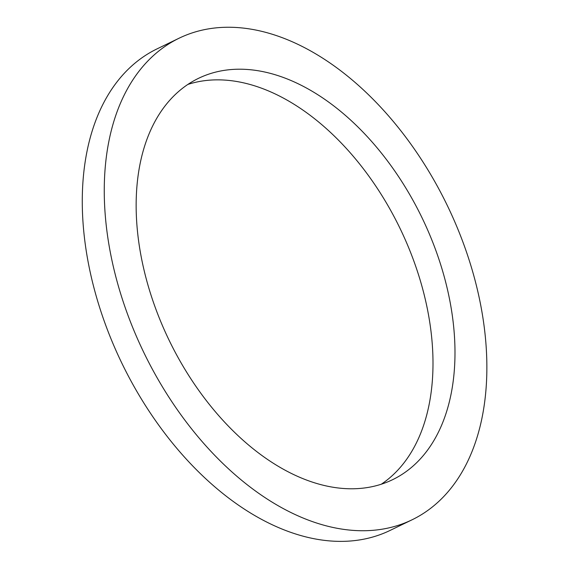 <?xml version="1.0" encoding="UTF-8"?>
<svg xmlns="http://www.w3.org/2000/svg" width="569" height="569" viewBox="0 0 569 569"><rect width="100%" height="100%" fill="white"/><g stroke="black" fill="none" stroke-linecap="round" stroke-linejoin="round"><path stroke-width="0.85" d="M339.252 488.095A222.906 140.5 64.2 0 0 392.66 479.66A222.906 140.5 64.2 0 0 422.049 217.813A222.906 140.5 64.2 0 0 198.481 78.351A222.906 140.5 64.2 0 0 153.139 301.499A222.906 140.5 64.2 0 0 339.252 488.095M381.294 484.219A222.906 140.5 64.2 0 0 400.057 228.454A222.906 140.5 64.2 0 0 187.855 84.432M347.986 529.91A267.487 168.602 64.2 0 0 412.077 519.789A267.487 168.602 64.2 0 0 447.341 205.573A267.487 168.602 64.2 0 0 179.064 38.223A267.487 168.602 64.2 0 0 124.647 306.001A267.487 168.602 64.2 0 0 347.986 529.91M179.064 38.223L157.072 48.863A267.487 168.602 64.2 0 0 102.662 316.641A267.487 168.602 64.2 0 0 325.994 540.55A267.487 168.602 64.2 0 0 390.085 530.429L412.077 519.789"/></g></svg>
